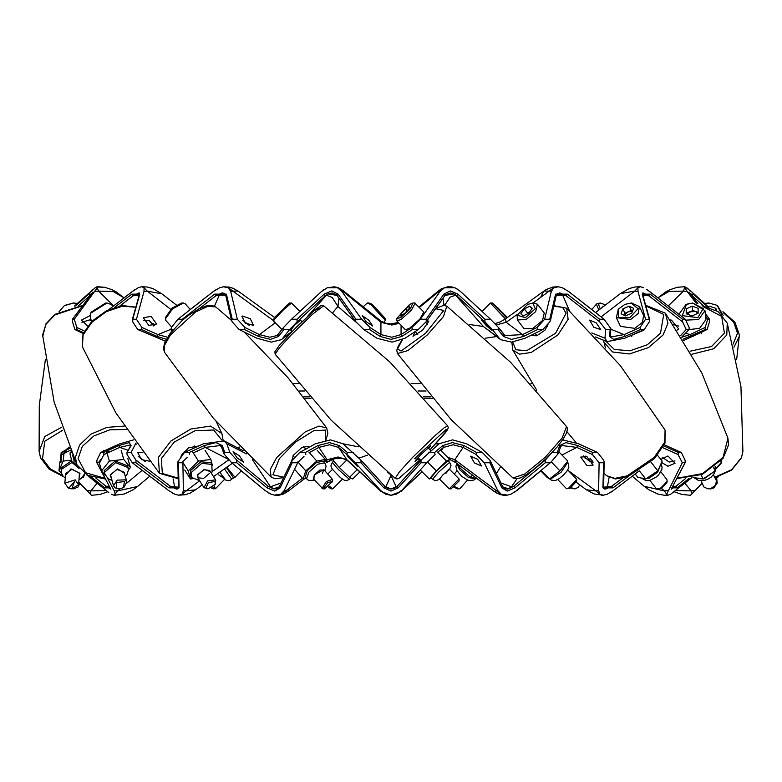 <?xml version="1.0" encoding="UTF-8"?>
<svg xmlns="http://www.w3.org/2000/svg" width="782" height="782" viewBox="0 0 782 782"><rect width="100%" height="100%" fill="white"/><g stroke="black" fill="none" stroke-linecap="round" stroke-linejoin="round"><path stroke-width="1.17" d="M529.297 312.477L527.635 313.729M649.862 480.392L655.971 488.222L659.089 488.867L661.631 488.173L666.831 482.826L667.183 481.438L666.968 479.649L660.849 471.81M657.652 488.877L660.78 488.017L667.183 481.438M517.215 315.126L517.244 319.897L524.155 328.753L532.972 328.372L542.542 320.532L544.301 313.025L537.4 304.169L532.777 302.976L527.674 304.384L517.215 315.126L525.426 317.717L535.25 308.665L532.777 302.976M517.244 319.897L526.061 319.515L535.631 311.676L537.4 304.169M532.249 308.303L528.808 313.162L523.119 315.899L520.861 313.787L524.292 308.939L529.991 306.192L532.249 308.303M527.039 314.012L527.615 313.201L524.292 308.939M529.385 312.35L527.615 313.201M531.956 308.714L529.991 306.192M308.548 447.548L308.196 446.239L301.754 447.627L293.397 455.183L291.647 460.93M570.909 487.685L575.161 488.877L578.181 487.254M570.577 487.919L574.535 488.838M116.459 488.173L116.606 482.592L124.455 481.536L123.497 487.694L119.382 488.867L116.459 488.173M119.138 488.867L115.277 488.017L113.498 485.847L117.056 480.109L125.12 479.855L126.899 482.025L123.703 487.567M58.992 311.705L64.3 305.625L73.586 302.976L77.398 303.426L93.126 289.399M64.544 305.479L73.303 302.976M632.579 311.089L631.25 310.454L628.102 311.822L624.183 315.273L624.955 313.201L622.912 308.939L621.055 313.787L625.492 315.899L631.788 313.162L633.645 308.303L629.207 306.192L622.912 308.939M708.326 488.858L711.845 488.173L715.168 485.583M700.926 480.754L703.888 486.951L707.866 488.877L711.688 488.017L715.471 485.231L716.468 480.92L713.497 474.733M618.415 309.291L616.294 317.551L620.537 326.407L634.837 328.372L642.481 322.311L643.586 315.361L639.344 306.505L631.582 302.986M616.294 317.551L630.595 319.515L638.239 313.465L639.344 306.505M629.823 317.717L638.044 308.646L631.133 302.976L624.886 304.384L618.699 308.939L618.425 317.619L629.823 317.717M632.53 311.207L628.102 311.822L624.955 313.201M631.25 310.454L629.207 306.192M428.722 448.555L430.735 445.76L420.247 455.183L415.076 461.4L418.908 458.467M115.433 445.769L102.432 451.673M451.146 488.867L459.142 480.881L451.146 488.867L449.269 488.858L439.474 479.053L442.905 474.909L449.337 469.2L445.906 473.335M432.583 479.386L438.536 472.211L449.679 462.309L448.047 460.666L436.894 470.568L430.941 477.743L432.583 479.386L435.682 480.754L439.65 479.229M431.175 477.978L429.269 478.975L436.317 470.872L446.551 461.097L449.718 459.435L448.36 460.989M449.718 459.435L440.716 450.412M446.551 461.097L437.539 452.084M436.317 470.872L427.314 461.859L426.503 462.788M429.269 478.975L420.257 469.962M65.971 474.909L65.805 473.393L72.179 469.18L79.5 473.335L78.64 484.664L71.915 488.867M71.749 460.657L61.231 467.949L61.455 473.149L62.785 475.72L65.297 478.193M61.348 472.807L58.933 470.872L63.137 461.097L71.602 460.109M84.896 473.745L83.361 477.313L82.491 477.411M67.379 451.693L64.085 452.084L63.137 461.097M61.465 458.174L59.882 461.859L58.933 470.872M605.61 304.951L600.332 302.976L596.93 303.572L596.529 304.55L598.826 310.043M600.332 302.976L598.494 304.384L600.302 308.949M603.567 306.495L602.893 306.192L602.795 307.082M454.107 486.433L459.112 488.877L460.021 488.545L467.538 480.031M453.531 486.971L457.49 488.867L459.112 488.877M113.498 485.847L110.575 474.909L116.899 469.376L124.103 472.211L124.221 473.335M128.287 469.483L127.613 465.886L115.13 460.969L104.172 470.568L104.847 474.156L108.111 478.721L111.943 480.422M105.374 475.534L101.552 470.872L109.353 461.097L123.791 459.435L130.438 467.538L128.385 470.109M108.454 478.955L107.789 478.476M123.791 459.435L121.22 450.412M127.867 458.516L130.438 467.538M110.213 451.683L106.772 452.084L109.353 461.097M102.207 457.802L98.982 461.859L101.552 470.872M692.911 477.567L703.086 478.975L715.129 470.872L715.149 466.59L715.139 469.073M715.129 470.872L713.643 467.763M703.086 478.975L701.122 474.889M426.346 321.549L428.947 320.962L422.583 330.239L412.994 336.299L415.154 331.617M299.076 391L304.55 391L299.076 391M417.979 391L426.063 391L417.979 391M300.581 320.249L294.775 325.029L290.718 330.102M677.144 330.102L678.747 328.997L671.435 320.151L670.213 319.897M678.786 326.104L673.478 324.628M600.752 329.564L596.216 322.78L589.491 320.17L593.831 327.316L600.752 329.564M491.702 330.16L486.492 324.295L481.262 319.838L486.463 325.801L491.702 330.16M362.291 315.664L366.005 321.588L372.721 326.006L368.811 320.18L362.291 315.664M242.361 315.987L241.951 316.348L245.274 323.103L253.583 325.429L250.26 318.675L242.361 315.987M143.184 320.209L149.079 320.542L154.689 325.723M151.073 316.378L143.282 317.697L148.795 325.39L156.586 324.071L151.073 316.378M81.866 322.262L89.402 319.946L91.494 320.493M89.871 315.781L81.465 320.112L87.721 325.986M291.999 331.392L281.305 339.701L271.237 342.115L256.867 338.254L239.145 329.545L244.424 329.545L244.864 327.453L259.458 334.579L275.225 322.819M610.869 329.271L624.036 334.579L624.867 336.436L613.684 339.417L609.52 336.436L610.136 329.545L610.918 328.723L604.134 319.212L568.592 291.451L562.336 287.776L558.436 286.789L553.597 287.776L549.14 291.09L543.92 291.109L505.377 318.997L506.101 322.321L522.542 334.579L523.441 336.436L511.526 339.417L503.393 336.436L498.007 329.545L498.613 327.629L490.49 319.212L484.957 319.212L457.832 294.149L450.256 290.924L443.902 294.149L426.053 319.212L426.405 321.47L418.311 329.545L405.037 338.254L392.124 342.115L376.963 338.254L363.689 329.545L369.583 329.545L370.072 327.453L380.971 334.579L380.971 322.321L379.378 320.112L342.731 290.278L338.01 287.59L334.305 286.759L327.218 287.776L321.47 291.451L324.08 289.408M685.599 333.2L690.047 334.579L681.816 337.257M277.815 334.784L276.955 335.586L269.839 337.247L259.458 334.579L258.559 336.436L244.424 329.545M401.029 325.224L401.029 334.579L391.802 337.247L380.971 334.579L380.15 336.436L369.583 329.545M370.072 327.453L361.704 319.212L341.89 291.451L337.521 287.776L342.643 291.09L380.971 322.321L391.802 325.019L399.182 323.308M683.742 340.483L707.153 329.545L709.44 321.871L709.538 319.271L707.749 319.212L705.139 327.453L705.296 329.545L683.009 339.3M595.522 336.954L607.076 341.617L624.808 338.254L644.28 329.545L649.246 321.871L649.725 319.691L645.57 319.212L640.096 327.453L640.419 329.545L624.867 336.436M453.501 293.67L455.623 295.254L483.413 326.485L500.695 339.701L511.536 342.076L525.133 338.254L542.855 329.545L549.736 321.871L550.411 320.62L549.736 319.212L544.624 319.212L537.136 327.453L537.576 329.545L523.441 336.436M426.669 321.031L444.723 295.664L443.902 294.149M282.801 338.254L289.604 329.545L297.052 321.871L325.185 295.821L324.168 294.149L297.043 319.212L291.51 319.212L283.387 327.629L283.993 329.545L278.607 336.436L270.513 339.417L258.559 336.436M199.215 308.665L215.822 295.821L214.61 294.149L182.333 319.212L177.866 319.212L171.502 327.453L171.082 328.723L171.981 331.021M119.783 306.016L133.136 295.821L131.904 294.149L114.622 307.365M78.806 305.488L89.705 295.821L88.64 294.149L75.424 305.918M642.433 293.436L643.782 295.254L648.865 295.821L650.096 294.149L642.208 294.149L642.657 294.638L642.481 293.074L643.078 292.957L648.865 295.821L682.608 321.871L686.244 329.545L680.672 335.576M457.832 294.149L456.815 295.821L484.948 321.871L492.396 329.545L499.199 338.254L483.413 326.485L469.63 324.53M361.704 319.212L355.947 319.212L338.098 294.149L337.277 295.664L355.331 321.031M355.947 319.212L355.595 321.47L363.689 329.545M244.864 327.453L237.376 319.212L232.264 319.212L231.589 320.62L232.264 321.871L239.145 329.545M242.674 320.258L249.614 325.674M707.554 306.788L693.36 294.149L692.295 295.821L703.702 305.948M496.101 324.999L506.101 322.321L517.508 314.227M595.571 312.468L620.302 293.651L634.837 291.09L601.143 316.847M640.096 327.453L624.036 334.579L611.182 336.905L610.292 335.527L609.52 336.436M553.597 287.776L551.271 291.451L544.624 319.212M537.136 327.453L522.542 334.579L505.045 335.586L504.185 334.784M490.49 319.212L460.53 291.451L455.759 288.196L451.879 286.935L447.695 286.759L441.253 288.871L418.917 306.955L439.269 290.278L439.357 291.09L419.406 307.463M454.782 287.776L444.479 287.776L439.357 291.09L440.11 291.451L420.296 319.212L411.928 327.453L412.417 329.545L401.85 336.436L391.02 339.417L380.15 336.436M444.479 287.776L440.11 291.451M341.89 291.451L342.428 290.884M337.521 287.776L327.218 287.776M237.376 319.212L230.729 291.451L228.403 287.776L232.86 291.09L238.08 291.109L233.251 288.323L229.312 287.092L223.564 286.789L219.664 287.776L213.408 291.451L216.409 289.399M228.403 287.776L223.564 286.789L219.664 287.776M167.524 337.218L157.964 334.579L171.131 329.271M166.322 339.271L157.133 336.436L141.581 329.545L141.904 327.453L136.43 319.212L143.966 291.451L144.035 287.776L147.163 291.09L161.874 293.788L152.891 288.568L146.977 286.984L141.65 286.74L138.199 287.776L132.393 291.451L135.306 289.399M144.035 287.776L141.65 286.74L138.199 287.776M83.537 332.78L76.704 329.545L76.861 327.453L74.251 319.212L97.271 287.776L98.581 291.09L113.136 291.51L124.064 297.825M97.271 287.776L97.193 286.73L95.218 287.776L74.486 306.075M96.469 286.984L104.68 287.307L111.797 289.604L116.235 291.901L124.074 297.815L132.393 291.451L108.903 309.584M238.109 291.129L275.235 318.02M455.759 288.196L457.91 289.399M557.625 286.72L552.688 287.092L546.08 289.672L543.92 291.109L540.528 297.492M562.336 287.776L565.591 289.399M708.629 307.091L691.259 291.451L684.807 286.73L677.32 287.307L670.203 289.604L665.765 291.901L657.926 297.815L646.694 289.399M686.782 287.776L688.874 289.399M657.936 297.825L668.864 291.51L683.419 291.09L668.307 305.85M657.926 297.815L665.765 291.901L670.203 289.604L677.32 287.307L684.807 286.73L683.419 291.09L687.192 291.451L696.127 303.221M684.729 287.776L687.192 291.451M643.801 287.776L640.35 286.74L637.965 287.776L634.837 291.09L638.034 291.451L645.57 319.212M637.965 287.776L638.034 291.451M604.134 319.212L599.667 319.212L567.39 294.149L555.582 294.149L549.736 319.212M567.39 294.149L566.178 295.821L599.657 321.871L605.659 329.545L610.136 329.545M559.462 292.947L562.776 295.254L566.178 295.821L560.274 293.025L557.243 293.553L556.295 295.234L555.582 294.149M503.393 336.436L504.116 334.686L498.75 327.805M426.053 319.212L420.296 319.212M444.811 295.469L453.892 293.846L456.815 295.821L455.623 295.254L450.051 297.14L444.645 305.342M411.928 327.453L401.029 334.579L401.85 336.436M281.911 329.505L273.475 321.06L274.355 319.515L283.886 309.359L291.49 302.976L299.936 311.383L321.47 291.451L291.51 319.212M338.098 294.149L331.754 290.924L324.168 294.149M355.595 321.47L336.328 294.589L332.145 292.947L328.108 293.846L337.189 295.469M307.492 316.427L326.377 295.254L325.185 295.821L328.108 293.846M283.25 327.805L277.884 334.686L278.607 336.436M171.757 327.12L165.901 320.493L165.51 318.763L172.626 308.792L183.399 302.976L185.07 303.572L190.261 309.457L213.408 291.451L177.866 319.212M232.264 319.212L226.418 294.149L214.61 294.149M226.418 294.149L225.705 295.234L224.199 293.221L221.726 293.025L215.822 295.821L219.224 295.254L222.538 292.947M157.133 336.436L157.964 334.579L141.904 327.453M136.43 319.212L132.754 319.212L139.792 294.149L131.904 294.149M139.792 294.149L139.343 294.638L139.528 293.084L138.922 292.957L133.136 295.821L138.219 295.254L139.567 293.436M76.861 327.453L84.407 331.04M74.251 319.212L72.56 319.212L91.416 294.149L88.64 294.149M90.106 295.782L90.663 295.068M460.53 291.451L482.064 311.383L490.441 302.996L505.475 318.948M568.592 291.451L591.739 309.457L596.93 303.572M691.259 291.451L704.602 303.426L708.697 302.976M705.55 316.123L707.749 319.212M693.36 294.149L690.584 294.149L697.896 303.631M705.276 313.504L709.44 319.212M691.337 295.068L691.894 295.782M681.699 337.198L682.891 335.908M705.139 327.453L690.047 334.579L690.692 336.436M650.096 294.149L682.608 319.212L685.325 319.212L689.118 327.453L689.138 329.427L682.383 336.436M642.208 294.149L649.246 319.212M649.607 291.451L685.325 319.212M644.28 329.545L640.419 329.545M605.659 329.545L604.955 338.254L591.73 332.917M607.076 341.617L604.955 338.254M599.667 319.212L599.657 321.871M542.855 329.545L537.576 329.545M492.396 329.545L498.007 329.545M500.695 339.701L499.199 338.254M484.957 319.212L484.948 321.871M418.311 329.545L412.417 329.545M297.043 319.212L297.052 321.871M289.604 329.545L283.993 329.545M356.836 322.761L337.883 306.427L332.242 297.453L326.377 295.254L328.499 293.67M182.333 319.212L182.959 319.799M173.213 329.545L171.864 329.545M132.754 319.212L132.754 321.871L137.72 329.545L141.581 329.545M137.72 329.545L165.354 341.177M72.56 319.212L72.56 321.871L74.847 329.545L76.704 329.545M74.847 329.545L83.195 333.552M707.153 329.545L705.296 329.545M686.244 329.545L688.903 329.545M682.608 319.212L682.608 321.871M556.276 295.322L562.776 295.254L569.511 310.825M443.052 298.05L443.961 305.322M332.721 312.683L337.883 306.427L338.948 298.05M214.473 306.124L219.224 295.254L225.724 295.322M138.404 297.727L138.219 295.254L139.216 295.058M642.784 295.058L643.782 295.254L643.596 297.727M496.482 336.563L485.348 338.235M286.886 336.934L285.518 336.563M151.933 323.865L153.634 323.787M324.51 488.867L323.592 488.173L327.766 482.592L332.448 481.536L324.51 488.867L322.888 488.877L313.318 478.74L314.569 474.909L323.768 469.513L322.516 473.335M306.593 478.838L308.763 472.211L317.824 464.205L324.706 462.846L323.259 461.214L316.378 462.563L307.316 470.568L305.146 477.206L307.903 479.933L309.848 480.656L314.462 480.031M306.182 478.379L303.142 478.975L305.791 470.872L316.847 461.097L325.263 459.435L324.295 462.377M325.263 459.435L317.297 450.412M316.847 461.097L308.89 452.084M304.002 456.405L297.531 462.788M305.791 470.872L297.834 461.859M303.142 478.975L295.185 469.962M205.94 488.173L208.276 482.592L215.06 481.536L215.197 484.322L208.002 488.867L205.94 488.173M208.002 488.867L204.024 487.665L207.523 480.92L215.529 479.855L215.197 484.322M91.953 321.216L90.458 318.861L90.663 313.24L106.899 302.976L111.543 304.55L112.872 306.485M90.663 313.24L91.201 312.126L105.668 302.976L106.899 302.976M507.547 317.472L492.474 302.976L490.441 302.996M492.474 302.976L506.765 318.02M498.339 308.303L505.328 315.899L497.723 308.939L498.339 308.303L495.602 306.192L497.723 308.939M329.388 486.199L332.731 488.858L342.35 479.229M328.469 486.971L330.854 488.867L332.692 488.877M502.582 313.787L503.207 313.162M548.583 323.171L544.976 330.239L536.823 335.742L530.695 335.537M703.976 331.069L692.657 336.475M635.219 473.96L637.829 477.313L645.707 478.975L657.848 470.872L662.11 461.097L657.506 455.202M657.848 470.872L650.947 462.035M645.707 478.975L639.344 470.823M321.979 488.545L326.26 481.644L332.428 479.327L332.546 480.715M165.51 318.763L165.735 317.042L172.069 308.157L181.668 302.976L183.399 302.976M212.919 486.971L213.369 488.867L211.423 487.919M363.083 306.955L367.286 302.976L370.834 304.55L385.311 320.327L383.581 322.516M367.286 302.976L369.182 302.976L372.34 304.384L385.233 318.44L385.311 320.327M214.102 485.896L215.441 488.77L213.369 488.867M644.896 328.606L643.918 330.239L629.285 336.26M430.99 396.904L423.306 396.904L430.99 396.904M309.672 396.904L303.797 396.904L309.672 396.904M142.959 452.69L137.642 452.436L141.434 459.591L149.499 461.145M138.267 456.248L145.472 461.81M243.642 462.054L239.39 455.828L232.987 451.84L237.239 458.066L243.642 462.054M347.012 455.896L357.452 466.326L347.012 455.896M470.529 456.209L474.43 462.934L481.556 466.013L477.665 459.298L470.529 456.209M593.137 462.172L589.589 461.458L583.352 455.886M586.911 456.6L580.703 457.128L586.911 465.622L593.118 465.104L586.911 456.6M674.934 460.93L669.187 462.054L662.207 457.138M661.523 462.445L667.955 466.219L675.022 463.218L667.955 456.004L660.79 459.405M237.65 447.871L239.654 446.991M343.015 443.765L358.332 446.776M387.774 472.377L391.313 475.26M435.652 443.893L438.985 443.765M496.472 473.481L500.275 467.196M585.18 458.526L585.347 456.102M309.359 452.602L318.831 447.421L329.642 444.733L338.498 447.421L346.876 459.679L337.971 456.962L327.208 459.679L318.831 447.421L317.951 445.564L329.545 442.583L339.232 445.564L347.364 452.455L346.885 454.547L355.214 462.788L360.971 462.788L383.903 487.851L391 491.076L398.097 487.851L421.029 462.788L421.019 460.129L439.005 443.746L452.631 439.885L466.531 443.746L482.338 452.455L476.639 452.455L476.17 454.547L463.169 447.421L454.792 459.679L447.558 457.265M397.168 486.257L391 489.063L384.832 486.257M355.214 462.788L380.59 490.549L385.741 494.224L391 495.27L396.259 494.224L401.41 490.91L422.045 471.751M441.156 450.852L443.502 447.421L453.179 444.753L463.169 447.421L464.049 445.564L476.639 452.455M243.446 450.852L224.19 440.96L203.428 443.746L184.464 452.455L177.778 461.879L178.423 462.788L182.9 462.788L183.35 490.549L186.077 490.91L199.664 480.774M360.971 462.788L360.981 460.129L342.995 443.746L330.454 439.865L315.469 443.746L299.662 452.455L291.657 460.911L292.204 462.788L297.747 462.788L284.257 490.549L285.733 490.91L302.429 478.164M418.018 457.568L420.814 460.354L397.207 486.218L398.097 487.851M550.039 454.801L545.269 460.129L513.862 486.179L514.996 487.851L545.279 462.788L550.372 462.788L514.116 492.601M622.423 478.154L611.759 486.179L613.01 487.851L628.229 476.385M685.237 478.799L676.059 486.179L677.232 487.851L689.04 478.349M69.569 448.008L61.143 452.455L60.302 460.881M133.595 439.875L119.949 443.746L100.702 452.455L97.007 460.129L96.743 462.582L99.246 462.788M90.947 476.717L104.768 487.851L105.941 486.179L95.873 478.085M75.238 461.136L74.026 460.129L72.531 455.056M228.735 459.542L205.138 447.421L204.258 445.564L216.037 442.583L222.303 445.564L224.737 452.455L223.926 453.892L231.628 462.788L236.721 462.788L267.004 487.851L268.138 486.179L236.731 460.129L229.879 452.455L226.77 443.746L246.457 453.863M383.903 487.851L384.793 486.218L361.186 460.354M476.17 454.547L484.253 462.788L489.796 462.788L490.343 460.911L489.796 460.129L482.338 452.455M663.742 445.896L678.375 452.455L678.131 454.547L682.256 462.788L685.257 462.582L684.993 460.129L681.298 452.455L664.289 444.753M385.741 494.224L380.59 490.91L346.876 459.679L347.707 460.569L342.526 458.34L336.592 458.32M334.325 458.78L326.182 462.641L327.208 459.679L324.54 461.654M484.253 462.788L497.743 490.549L501.154 494.224L454.792 459.679L455.818 462.641L454.567 461.781M643.977 486.13L632.198 476.267L613.371 490.549L639.109 470.969M586.422 489.815L576.197 482.23L586.422 489.815M613.342 490.578L610.361 492.601M607.223 494.224L603.372 495.241L607.223 494.224L613.371 490.549M497.743 490.549L494.253 491.526L455.818 462.641L496.14 492.816L502.836 495.162L507.059 495.182M510.861 494.224L507.567 495.114L510.861 494.224L516.98 490.549L540.763 470.823L547.009 477.313L549.56 478.975L559.941 470.872L567.791 461.097L559.101 452.084L558.162 453.257M380.59 490.549L380.981 491.379M287.756 491.516L304.628 478.682L287.747 491.526L288.822 488.535M231.628 462.788L265.02 490.549L271.139 494.224L267.884 492.601M202.245 484.85L195.578 489.815M128.199 450.324L119.744 447.421L119.001 445.564L129.157 442.583L131.053 445.564L126.909 452.798L127.124 454.547L132.295 462.788L168.629 490.549L174.777 494.224L171.659 492.611M137.573 486.512L117.613 490.91L119.998 488.838M86.939 474.948L108.796 492.601M106.098 490.558L90.78 490.91L97.046 483.227M91.426 495.221L90.468 494.224L90.78 490.91L86.929 490.549L78.904 482.181M90.468 494.224L86.929 490.549M111.337 494.224L114.143 495.26L117.613 490.91L114.064 490.549L107.505 478.242M115.355 494.224L114.064 490.549M99.744 462.788L103.869 454.547L119.744 447.421L130.623 444.899L130.496 446.023L131.053 445.564M174.777 494.224L178.628 495.241L185.363 494.713L190.202 493.041L195.539 489.845L186.077 490.91L182.206 494.224L183.35 490.549M178.687 495.25L182.206 494.224M193.222 452.846L205.138 447.421L220.094 445.496L221.443 446.639M274.844 495.172L279.164 495.162L283.631 493.941L287.747 491.526L285.733 490.91L280.846 494.224L284.257 490.549M271.139 494.224L274.433 495.114L280.846 494.224M401.019 491.379L426.786 462.788L421.029 462.788M396.259 494.224L401.41 490.549M501.154 494.224L507.469 495.133M560.557 446.639L561.906 445.496L576.862 447.421L561.975 455.065M568.534 470.715L595.923 490.91L586.461 489.845L594.027 493.95L603.372 495.241L599.794 494.224L595.923 490.91L598.65 490.549L599.794 494.224M682.256 462.788L666.645 494.224L664.387 490.91L644.143 486.277M666.645 494.224L667.857 495.26L670.663 494.224L691.484 477.89M702.109 483.227L691.532 494.224L691.22 490.91L675.902 490.558M691.532 494.224L690.936 494.84M670.663 494.224L667.857 495.26L663.986 495.202L657.809 493.98L648.962 489.845L644.153 486.277M697.867 487.851L690.535 495.27L681.718 494.41L674.367 491.751L673.204 492.601M265.02 490.549L241.237 470.823L234.991 477.313L232.166 478.77M168.629 490.549L149.802 476.267L138.023 486.13M60.928 462.788L61.866 452.455L69.715 448.369M84.133 487.851L78.874 482.435L84.133 487.851M84.642 488.379L85.082 488.818M86.567 490.343L87.027 490.822M79.109 468.447L72.355 462.788L70.097 454.547L70.155 452.485L71.133 451.771L70.155 452.485M104.768 487.851L110.203 487.851L97.007 462.788M72.355 462.788L74.026 462.788L77.242 465.456M109.861 487.215L110.203 487.851M110.565 488.926L105.941 486.179L109.343 486.521M103.869 454.547L103.625 452.455L119.001 445.564M132.295 462.788L135.96 462.788L168.99 487.851L179.029 487.851L178.423 462.788M168.99 487.851L170.241 486.179L135.97 460.129L131.053 452.455L127.417 452.455M177.25 489.024L174.562 486.746L170.241 486.179L176.292 489.024L178.052 488.642L178.423 487.069L179.029 487.851M222.303 445.564L221.492 446.972L220.094 445.496M189.508 454.547L189.127 452.455L204.258 445.564M267.004 487.851L274.765 491.076L280.122 487.851L292.204 462.788M279.682 486.179L280.122 487.851M279.301 486.932L273.27 488.828L268.138 486.179L270.484 486.746L252.361 459.66M339.232 445.564L338.498 447.421L346.885 454.547M305.83 454.547L305.361 452.455L317.951 445.564M427.519 462.064L435.115 454.547L434.636 452.455L442.768 445.564L452.407 442.583L464.049 445.564M361.079 460.246L385.379 486.805L388.195 488.545L390.932 489.053L394.304 488.339L396.66 486.766L420.921 460.246M437.764 452.299L443.502 447.421L442.768 445.564M551.769 461.224L558.074 453.892L557.263 452.455L559.697 445.564L565.924 442.583L577.742 445.564L576.862 447.421L592.492 454.547L592.873 452.455L577.742 445.564M489.796 462.788L501.878 487.851L507.225 491.076L514.996 487.851M501.878 487.851L502.318 486.179M516.873 478.877L511.516 486.746L513.862 486.179L508.73 488.828L502.699 486.932M560.186 447.421L559.697 445.564M592.492 454.547L599.1 462.788L598.65 490.549M599.1 462.788L603.577 462.788L602.971 487.851L613.01 487.851M602.971 487.851L603.577 487.069L603.89 488.564L605.6 489.033M609.11 477.47L607.438 486.746L611.759 486.179L605.708 489.024M678.131 454.547L662.804 447.666M684.993 462.788L671.797 487.851L677.232 487.851M671.797 487.851L672.139 487.215M672.657 486.521L676.059 486.179L671.435 488.926M720.887 461.077L721.072 462.788L715.55 468.848M697.759 487.958L695.442 490.343M694.739 491.057L696.664 489.082M721.072 462.788L715.54 469.376L721.659 462.788L721.669 460.315M61.143 452.455L61.866 452.455M71.426 452.455L70.224 452.455M74.026 462.788L74.026 460.129M100.702 452.455L103.625 452.455M131.053 452.455L135.54 443.746L136.625 444.127M135.863 443.062L135.54 443.746M135.96 462.788L135.97 460.129M184.464 452.455L189.127 452.455M229.879 452.455L224.737 452.455M224.19 440.96L226.77 443.746M236.721 462.788L236.731 460.129M299.662 452.455L305.361 452.455M273.866 488.955L270.484 486.746L281.012 482.963M353.229 452.455L347.364 452.455M428.771 452.455L434.636 452.455M545.279 462.788L545.269 460.129M552.278 452.455L557.263 452.455M500.988 482.963L511.516 486.746L508.134 488.955M603.577 462.788L604.222 461.879L603.577 460.129L597.536 452.455L592.873 452.455M597.536 452.455L578.572 443.746L562.62 439.875M603.567 487.186L607.438 486.746L604.75 489.024M681.298 452.455L678.375 452.455M178.433 487.186L174.562 486.746L173.135 478.916M396.308 487.088L391 475.573L385.692 487.088M358.967 458.135L367.52 455.095M449.269 488.858L459.142 479.004L459.142 480.881M273.446 320.991L274.267 317.717L289.526 302.976L291.49 302.976M69.187 447.069L65.825 449.973M209.556 473.335L203.643 478.437L197.826 477.851L197.875 474.909L203.789 469.806L209.605 470.402L215.812 480.207M191.424 477.303L191.522 472.211L201.776 463.364L211.854 464.391L210.817 462.748L200.739 461.722L190.485 470.568L190.388 475.661L191.424 477.303L199.615 480.686M192.577 478.682L190.407 478.975L188.237 470.872L198.442 461.097L210.808 459.435L212.44 465.525M210.808 459.435L205.109 450.412M198.442 461.097L192.743 452.084M187.26 457.333L182.538 461.859L182.793 462.788M188.237 470.872L182.538 461.859M190.407 478.975L184.708 469.962M557.722 479.591L566.559 488.77L570.205 488.173L576.627 481.174L576.696 479.415L567.771 469.923M566.872 488.877L568.797 488.017L576.696 479.415M396.767 318.44L396.855 320.894L405.389 329.75L409.494 328.372L419.836 319.124L423.795 312.018L414.714 302.976L412.818 302.976L409.66 304.384L396.767 318.44L400.58 317.717L410.482 308.665L412.818 302.976M396.855 320.894L400.971 319.515L411.312 310.268L415.271 303.162M409.348 308.303L404.861 313.162L400.628 315.899L400.892 313.787L405.379 308.939L409.612 306.192L409.348 308.303M402.046 314.99L400.892 313.787M407.109 310.728L405.379 308.939M78.386 485.651L78.112 486.951L73.674 488.858M75.844 488.105L72.843 488.858M559.941 470.872L551.261 461.859L550.069 462.788M549.56 478.975L541.281 470.393M219.752 472.113L224.884 478.955L218.667 474.909M224.278 479.591L228.012 480.764L230.367 480.226L233.31 477.587L226.291 467.45M226.682 467.177L234.991 477.313M229.224 465.388L227.151 467.538M332.321 459.396L339.329 467.538L349.564 477.313L352.731 478.975L359.896 471.81M346.905 459.953L339.329 467.538M349.564 477.313L357.374 469.483M68.777 488.173L74.437 481.536L71.846 488.867L68.777 488.173M70.478 488.721L68.23 488.017L64.769 483.208L75.189 479.855L78.64 484.664M723.145 315.537L717.456 305.479M721.913 314.657L717.231 305.342L708.961 302.976L704.807 303.602M715.354 309.858L715.794 308.303L716.683 310.61M715.794 308.303L709.264 306.192L708.277 306.779M708.981 307.199L709.264 306.192M458.408 464.547L459.386 467.538L470.441 477.313L477.372 478.682M460.598 466.16L459.386 467.538M470.441 477.313L472.475 475.006M198.198 446.141L188.794 447.724L181.404 455.183L180.945 456.913M698.101 312.409L692.608 310.454L687.075 314.09M709.157 488.858L713.771 488.017L717.231 483.208L716.703 478.193M688.962 329.623L699.577 328.372L705.911 319.555L704.983 310.698L692.725 302.986M685.765 320.141L698.649 319.515L704.983 310.698M689.949 303.269L685.892 304.55L679.558 313.367L679.929 314.95M697.847 317.717L703.194 308.548L692.647 302.986L686.479 304.384L682.334 315.596L697.847 317.717M698.091 308.303L698.101 313.162L692.168 315.899L686.234 313.787L686.234 308.939L692.158 306.192L698.091 308.303M710.085 488.867L711.522 488.721M686.674 313.944L686.234 308.939M697.964 313.22L695.579 311.51L689.646 311.822L686.674 313.201M692.608 310.454L692.158 306.192M164.503 352.252L163.458 348.332L164.709 342.682L170.036 333.523L182.216 320.444L188.54 315.312L198.843 308.851L206.174 305.958L211.932 305.4L215.695 306.915L207.904 306.319L195.5 312.028L170.339 334.999L164.543 345.321L164.503 352.252L213.525 418.341L271.188 477.098L270.191 469.64L276.76 457.519L305.361 431.801L318.988 426.082L326.729 427.901L327.902 433.482L325.781 440.246M325.41 440.305L325.537 430.061L313.778 430.735L295.596 441.996L279.409 458.633L272.889 474.742L283.719 477.264M275.205 354.217L274.844 351.792L279.252 345.448L296.525 327.003L314.618 310.073L321.216 305.459L323.631 305.811L312.595 314.188L291.227 334.999L279.174 348.234L275.205 354.217L331.148 420.217L395.203 478.379L399.348 472.025L412.544 457.519L435.926 434.763L444.235 427.754L447.724 425.897L448.262 427.754L447.412 429.934L430.002 449.836L445.241 432.925L446.141 429.426L414.558 458.633L420.149 459.699L399.25 478.066L397.07 478.926L395.203 478.379M290.376 333.269L313.699 310.874L319.662 308.157M82.442 305.782L54.848 314.941L45.874 324.442L42.629 334.999L54.134 402.163L77.017 464.997L75.395 457.519L79.559 445.036L90.976 434.147L107.075 427.314L124.211 426.073M126.489 429.523L109.91 429.846L93.879 435.985L82.325 446.434L78.073 458.633L85.551 472.69L104.847 478.252M439.611 479.19L442.808 474.967L449.474 469.337M72.208 462.279L61.064 469.581M65.61 475.212L71.015 468.926L79.95 473.286L79.481 476.668M125.355 476.6L126.84 474.772L128.375 470.305L128.082 467.528L115.599 462.612L104.641 472.211L104.847 474.156M111.181 477.724L110.125 474.967L117.73 468.926L124.67 473.286L124.582 473.902M714.171 471.517L704.191 478.76L694.367 477.773M435.652 308.528L443.59 305.342L446.835 306.163L443.462 316.485L427.304 334.999L408.028 350.571L397.491 353.581L451.106 419.621L513.002 477.978L524.771 474L545.054 457.519L562.16 438.047L566.53 426.542L567.204 427.92L567.341 429.944L566.109 433.951L563.157 439.073L557.468 446.59L546.149 458.672L533.412 469.718L525.69 475.094L520.577 477.782L516.394 478.916L513.002 477.978M402.29 339.759L397.52 348.997L401.078 350.991L425.623 333.269L443.805 310.474L435.486 308.743M292.986 383.62L298.313 383.62M411.127 383.62L420.081 383.62M530.87 383.62L532.503 383.62M551.271 291.451L549.14 291.09L533.06 302.976M273.456 320.591L232.86 291.09L230.729 291.451M170.789 309.349L147.163 291.09L143.966 291.451M113.693 305.85L98.581 291.09L94.808 291.451M313.895 479.395L314.305 474.967L319.916 470.011L324.354 470.168M715.999 477.391L715.012 477.89M553.988 305.674L566.686 308.196L568.152 319.33L557.859 334.999L531.203 352.535L519.512 354.148L512.757 350.062L536.775 390.208M512.699 341.969L515.837 349.779L526.569 350.756L555.601 333.269L566.031 313.211L562.551 307.316L553.861 306.212M654.104 457.519L664.69 442.094L665.062 430.149L664.974 443.14L654.466 458.604L627.946 476.492L615.473 478.926L606.509 475.612L614.72 478.428L627.164 475.827L654.104 457.519M702.011 305.694L718.189 311.578L727.231 323.181L726.742 334.999L713.673 348.782L691.884 354.285M690.144 351.235L711.493 346.504L724.396 333.269L721.698 316.427L702.979 306.573M714.68 477.186L731.61 469.747L741.541 457.519L742.9 451.458L741.463 457.841L731.541 470.207L714.895 477.646M660.976 463.706L657.701 472.211L648.552 478.574L641.592 478.105M645.824 305.322L665.423 313.201L667.945 323.318L662.999 334.999L648.425 347.56L629.402 353.972L612.629 351.978L603.978 342.291L605.493 347.98M605.757 341.079L614.369 349.476L629.95 350.864L647.271 344.784L660.516 333.269L663.732 314.452L646.02 306.006M677.173 478.222L702.5 473.56L723.096 457.519L727.905 438.213L728.55 445.075L723.057 458.36L702.324 474.381L676.958 478.613M733.115 344.041L737.524 333.269L733.692 322.164L723.242 312.624M739.371 334.999L739.313 336.485L733.897 347.267M432.241 398.38L424.626 398.38M310.972 398.38L304.97 398.38M127.026 482.836L142.089 470.353M212.245 471.595L228.921 459.748M661.367 488.291L664.387 490.91L667.936 490.549M684.954 483.227L691.22 490.91L695.071 490.549M61.934 454.547L70.439 450.109M40.459 457.519L39.1 451.458L44.809 436.542L61.758 427.216M62.775 430.159L44.73 441.273L42.541 458.633L50.038 468.692L62.765 475.7M198.589 479.053L197.484 474.967L204.18 469.376L210.368 471.605M550.274 479.229L551.633 480.226L555.445 480.568L559.12 478.711L563.519 475.006L566.852 471.253L568.817 467.695L568.631 463.873L567.683 462.465L561.065 472.211L550.274 479.229L549.834 478.77M231.726 479.229L224.395 468.799M219.83 472.054L224.522 479.337M338.274 469.483L332.321 462.309L330.952 465.407L331.089 466.805L332.311 469.161L340.375 477.558L344.93 480.617L346.318 480.754L349.417 479.386L338.274 469.483M475.818 478.379L475.407 478.838L468.526 477.489L459.464 469.483L456.962 463.482M135.618 307.267L122.442 306.163L106.401 311.666L91.934 322.252L83.039 334.999L82.374 346.807L115.961 413.004L159.45 473.296L158.365 457.519L170.818 441.058L190.818 428.986L210.436 426.092L221.902 433.511L223.153 440.52M221.853 440.168L213.691 430.032L194.953 430.765L174.298 442.035L161.258 458.633L162.333 473.511L178.061 478.115M547.625 326.71L546.589 325.39M536.941 335.693L535.123 333.357M215.695 306.915L231.56 320.483M244.238 332.057L288.04 377.794L326.729 427.901M271.188 477.098L275.117 478.819L283.534 477.655M577.976 487.665L579.755 484.85M573.998 488.867L575.161 488.877M104.632 454.772L104.485 454.264M103.595 451.136L103.38 450.403M64.769 305.342L64.3 305.625M73.039 302.976L73.586 302.976M126.899 482.025L124.103 472.211M123.497 487.694L123.937 487.43M119.382 488.867L118.864 488.877M714.924 485.905L715.471 485.231M631.133 302.976L632.061 302.976M618.699 308.939L618.103 309.662M631.797 336.465L631.279 335.38M708.736 488.867L707.866 488.877M323.631 305.811L389.602 361.802L447.724 425.897M82.794 305.322L55.092 314.227L45.972 323.875L42.687 336.485M77.017 464.997L87.789 475.378L105.208 478.926M449.679 462.309L451.048 465.407L449.523 469.376M79.168 479.64L81.269 478.447L84.779 473.667M454.205 474.068L457.089 470.803M715.178 466.561L715.364 470.715L713.81 474.283L710.975 477.303L707.563 479.376L704.572 480.383L698.199 480.314L694.093 477.734M446.835 306.163L510.685 362.359L566.53 426.542M402.134 339.828L398.097 346.328L396.797 350.287L397.491 353.581M276.955 335.586L283.387 327.629M543.891 291.129L505.377 318.997L499.874 322.086L494.771 323.631M398.419 322.516L390.57 323.895L386.748 323.465L381.616 321.588L342.731 290.278M396.406 323.181L394.666 323.572M391.059 323.904L388.81 323.787M385.477 323.152L382.887 322.223M380.726 321.07L379.964 320.552M505.045 335.586L498.613 327.629M176.39 304.951L161.522 293.514M124.074 297.815L116.235 291.901L111.797 289.604L104.68 287.307L97.193 286.73M143.028 286.691L141.65 286.74M224.375 286.72L223.564 286.789M640.302 286.74L635.023 286.984L629.109 288.568L620.302 293.651M610.918 328.723L610.292 335.527M426.405 321.47L445.681 294.579L450.393 292.947L453.892 293.846M171.346 331.812L171.082 328.723M72.462 319.271L92.931 291.999M697.945 303.641L689.069 291.999M689.138 329.427L681.777 337.325M642.657 294.638L649.725 319.701M556.295 295.234L550.411 320.62M231.589 320.62L225.705 295.234M132.275 319.701L139.343 294.638M705.266 313.435L709.538 319.271M291.49 332.106L281.305 339.701M324.706 462.846L326.104 466.307L324.911 470.803M204.024 487.665L197.826 477.851M182.968 454.342L182.362 453.384M197.611 451.419L197.328 450.97M195.158 447.529L194.102 445.867M327.795 474.068L332.477 469.376M718.384 476.717L715.51 478.946M566.686 308.196L620.302 365.556L665.062 430.149M566.989 431.654L576.129 442.71M589.882 458.281L592.746 461.39M604.066 473.169L606.509 475.612M511.868 342.047L512.757 350.062M727.231 323.181L740.945 386.484L742.9 451.458M660.986 463.687L662.1 467.137L661.836 469.405L658.649 474.83L656.02 477.225L649.774 480.412L646.196 480.705L641.729 478.281M332.428 479.327L323.768 469.513M305.752 449.093L303.582 446.639M294.658 457.597L293.015 455.73M332.438 481.868L332.643 480.265M215.441 488.77L224.884 478.955M665.423 313.201L701.845 373.024L727.905 438.213M603.587 340.209L603.978 342.291M723.008 311.705L734.904 322.174L739.371 334.892L736.634 359.72M454.264 461.585L453.638 461.214M335.644 458.487L334.364 458.77M347.716 460.569L380.942 491.35L391 495.309L401.058 491.35L422.104 471.81L401.058 491.35L391 495.309L380.942 491.35L346.494 459.699L342.389 458.32L335.546 458.506L331.011 459.904L326.182 462.641M455.818 462.641L449.679 459.396M601.739 495.309L603.372 495.241M114.172 495.26L124.191 493.98L133.038 489.845L137.847 486.277M84.837 488.574L91.465 495.27L100.223 494.42L107.633 491.751M232.215 463.286L213.525 476.6M287.747 491.526L281.823 494.586L274.433 495.114M494.253 491.526L500.177 494.586L507.567 495.114M666.02 495.299L667.857 495.26M96.743 462.582L110.858 489.219M126.909 452.798L130.496 446.023M223.926 453.892L221.492 446.972M291.657 460.911L279.066 487.049L276.545 488.877L273.27 488.828M490.343 460.911L502.64 486.512L505.064 488.75L507.596 489.102M558.798 451.879L560.704 446.551L561.906 445.496M558.426 452.934L558.074 453.892M685.257 462.582L671.142 489.219M178.423 487.069L177.778 461.879M604.222 461.879L603.577 487.069M459.142 479.004L449.337 469.2M430.853 450.686L427.94 447.763M301.969 321.646L300.327 319.994M292.097 331.49L290.464 329.848M45.366 359.72L39.247 405.457L39.1 451.458L40.537 457.841L49.168 469.21L63.616 476.717M211.854 464.391L212.118 471.908L211.404 473.237M427.686 324.432L425.633 322.301M417.813 334.285L415.213 331.578M78.112 486.951L79.803 483.403M73.264 488.867L74.134 488.877M567.683 462.465L567.146 461.898M349.417 479.386L350.825 477.978M332.321 462.309L333.64 460.989M64.769 483.208L65.805 473.393M68.396 448.614L68.523 447.431M708.961 302.976L708.414 302.976M717.231 305.342L717.7 305.625M456.854 463.403L455.896 466.307L456.903 470.471L461.703 476.297L467.822 480.138L470.461 480.744L474.097 479.933L475.407 478.838M135.657 307.15L122.315 305.606L106.362 310.816L91.944 321.226L82.99 334.041L82.374 346.807M149.079 320.542L153.731 325.996M216.086 421.322L221.902 433.511M159.45 473.296L178.081 478.711M701.562 333.777L701.405 332.301M679.705 314.775L679.558 313.367"/></g></svg>
